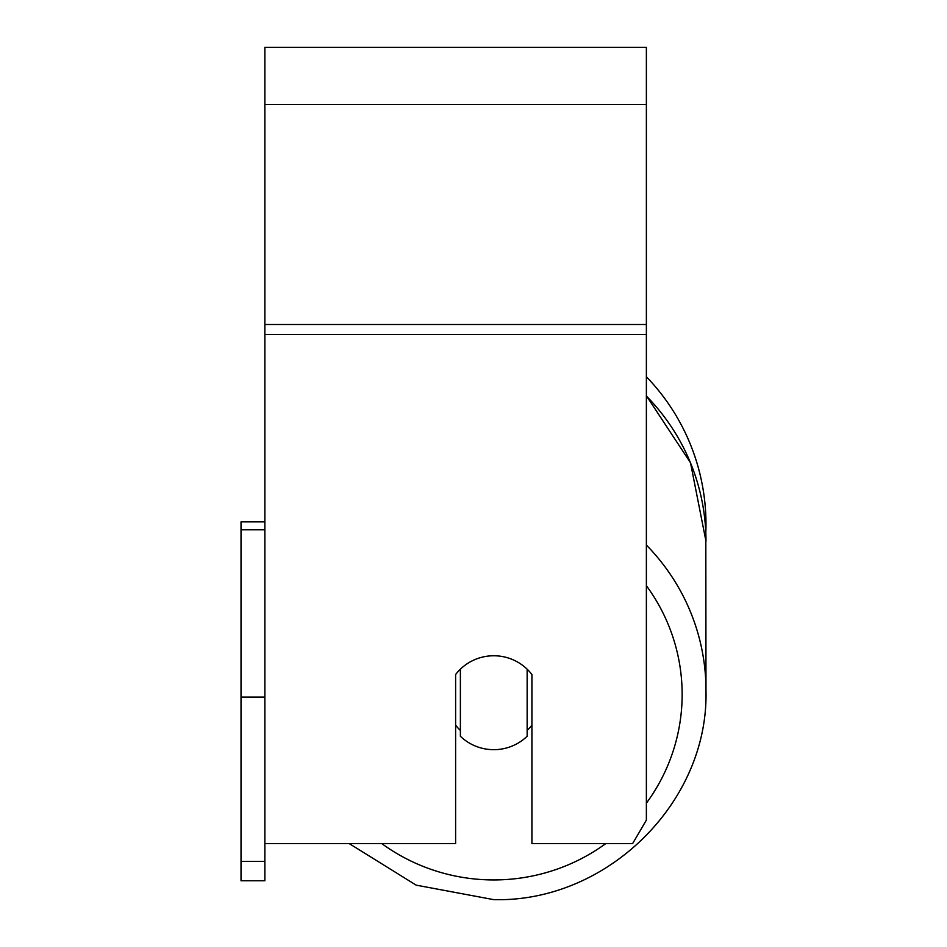 <?xml version="1.0" encoding="UTF-8"?>
<svg xmlns="http://www.w3.org/2000/svg" width="947" height="947" viewBox="0 0 947 947"><rect width="100%" height="100%" fill="white"/><g stroke="black" fill="none" stroke-linecap="round" stroke-linejoin="round"><path stroke-width="1.42" d="M493.766 749.681A47.693 46.959 0 0 1 460.384 736.257L460.384 669.186A47.693 46.959 0 0 1 493.766 655.762A47.693 46.959 0 0 1 527.148 669.186L527.148 736.257A47.693 46.959 0 0 1 493.766 749.681M460.384 730.468A47.693 46.959 0 0 1 455.614 725.106M531.918 725.106A47.693 46.959 0 0 1 527.148 730.468M264.864 843.611L455.614 843.611L455.614 674.548A47.693 46.959 0 0 1 531.918 674.548L531.918 843.611L632.608 843.611L646.375 820.126L646.375 47.35L264.864 47.35L264.864 861.439L241.023 861.439L241.023 880.769L264.864 880.769L264.864 861.439M705.977 524.236A212.211 212.211 0 0 0 646.375 376.764A212.211 212.211 0 0 1 705.811 532.794L705.977 690.304A212.211 208.991 180 0 0 646.375 545.07M264.864 529.787L241.023 529.787L241.023 521.844L264.864 521.844M241.023 529.787L241.023 697.063L264.864 697.063M241.023 697.063L241.023 861.439M605.737 843.611A188.37 185.505 0 0 1 493.766 879.941A188.37 185.505 0 0 1 381.795 843.611M646.375 585.684A188.37 185.505 0 0 1 646.375 803.198M646.375 396.012A212.211 208.991 0 0 1 705.977 541.246L690.505 462.763L646.375 395.763M646.375 334.457L264.864 334.457M646.375 104.572L264.864 104.572M646.375 324.513L264.864 324.513M349.254 843.611L416.147 885.137L493.766 899.65C607.039 902.55 708.877 802.298 705.977 690.304C708.889 802.275 607.063 902.55 493.766 899.65L416.147 885.137L349.254 843.611"/></g></svg>
